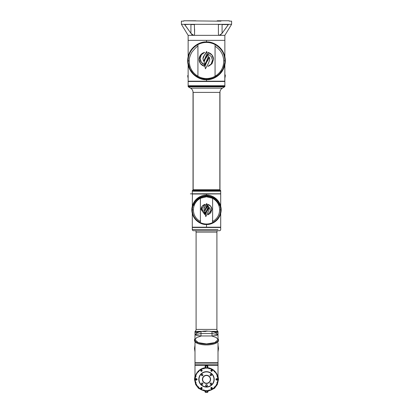 <?xml version="1.0" encoding="UTF-8"?>
<svg xmlns="http://www.w3.org/2000/svg" width="413" height="413" viewBox="0 0 413 413"><rect width="100%" height="100%" fill="white"/><g stroke="black" fill="none" stroke-linecap="round" stroke-linejoin="round"><path stroke-width="0.62" d="M206.5 35.342L224.863 35.342L188.137 35.342L181.4 24.321L181.4 21.14L183.79 21.14L181.4 21.14M181.4 24.321L231.6 24.321L231.6 21.14L229.21 21.14L231.6 21.14M229.21 21.14L229.21 20.774L217.186 20.774L217.186 21.14L183.79 20.774L183.79 21.14M220.981 21.14L217.186 21.14M229.21 20.774L217.186 20.774M184.41 24.321L192.453 35.342L193.516 35.342L190.92 33.298L184.539 24.321M195.814 20.774L183.79 20.774M221.513 33.99L222.08 33.298L219.484 35.342L220.547 35.342L220.878 34.625M225.302 28.977L228.461 24.321M228.42 24.568L222.08 33.298L222.08 24.568L228.42 24.568M194.347 24.321L194.59 33.298C194.673 34.418 194.311 35.1 193.516 35.342L219.484 35.342C218.689 35.105 218.332 34.424 218.41 33.298L218.41 24.568L218.41 28.972L218.41 24.568L222.08 24.321M194.59 28.972L194.59 33.298M219.633 35.27L219.349 35.203L219.633 35.27M224.863 74.118L225.353 75.672L224.863 78.269M188.137 77.226L187.647 75.672L188.137 78.269M225.353 75.672L224.863 77.226M188.137 72.977L188.137 69.105M188.142 56.519L188.137 40.36L206.5 40.36L206.5 41.95M231.6 24.321L224.863 35.342L224.863 40.36L206.5 40.36L224.863 40.36L224.863 56.54M224.863 70.287L224.863 73.963M224.863 75.001L224.863 75.625M188.137 35.342L188.137 40.36L206.5 40.36M224.863 40.36L207.889 40.36M224.889 75.672L224.863 76.018M188.137 76.018L188.111 75.672M200.377 220.723L200.697 220.898M212.303 220.898L212.623 220.723M219.251 205.478C217.073 199.794 212.819 196.748 206.5 196.34C200.15 196.779 195.896 199.825 193.749 205.478M219.969 92.404L193.031 92.404A4.899 4.899 0 0 0 190.584 88.16L222.416 88.16A4.899 4.899 0 0 0 219.969 92.404L219.969 189.686A0.733 0.733 0 0 0 220.516 190.398L192.484 190.398A0.733 0.733 0 0 0 193.031 189.686L219.969 189.686M193.031 92.404L193.031 189.686L195.607 189.686M192.298 190.636L220.702 190.636L220.702 191.157L192.298 191.157L192.484 190.398M220.222 190.398L220.702 190.636M193.625 88.16L190.584 88.16L188.256 86.818L188.137 85.987L224.863 85.987L224.863 86.606L188.137 86.606M222.416 88.16L224.863 86.606M188.256 85.987L188.256 86.606L224.744 86.606L224.744 85.987L188.256 85.987M192.422 190.636L192.422 191.033L220.578 191.033L220.485 190.517L192.515 190.517L220.578 190.636M188.256 86.606L224.744 86.606M193.155 92.404L193.155 189.686L219.845 189.686L219.845 92.404L193.155 92.404M221.192 209.804C220.872 220.774 210.966 225.002 206.5 224.496C202.034 225.002 192.128 220.774 191.808 209.804C192.128 198.839 202.034 194.606 206.5 195.112C210.966 194.606 220.872 198.839 221.192 209.804M205.803 208.973L204.833 211.435L205.302 213.216L207.94 207.558L207.522 205.56L205.803 209.014A7.305 7.284 -0 0 0 207.522 205.602L207.522 205.56M207.754 204.337L207.842 205.586L211.079 210.155L207.703 214.77L210.707 212.891L211.879 209.551L210.723 206.232L207.754 204.368A5.364 5.348 180 0 1 211.879 209.572L211.879 209.551M220.702 209.928L219.628 209.804C219.499 204.858 217.166 201.023 212.623 198.297L206.5 196.784L200.377 198.297L200.377 222.622C204.461 224.465 208.539 224.465 212.623 222.622C217.857 219.773 220.547 215.503 220.702 209.804C220.046 201.363 215.312 196.629 206.5 195.602C197.688 196.629 192.954 201.363 192.298 209.804C192.453 215.503 195.142 219.773 200.377 222.622M212.623 198.297L212.623 222.622M204.936 206.603L203.965 209.066L204.435 210.836L206.996 205.029L206.753 203.475L204.936 206.645A11.523 11.497 -0 0 0 206.753 203.506L206.753 203.475M204.889 214.631L205.096 213.444L201.859 208.885L205.235 204.275L202.231 206.159L201.059 209.499L204.889 214.652M206.805 211.451L205.447 214.781L205.813 216.624L209.102 209.819L208.55 207.708L206.805 211.492A8.312 8.291 -0 0 0 208.55 207.749L208.55 207.708M219.628 209.804C219.473 215.013 217.14 218.921 212.623 221.523M192.298 209.928L193.372 209.804C193.527 215.013 195.86 218.921 200.377 221.523M193.372 209.804C193.594 204.698 195.927 200.863 200.377 198.297M206.753 203.506A5.147 5.137 180 0 1 206.996 205.039L206.996 205.065M203.965 209.102A3.619 3.614 180 0 1 204.936 206.645M211.079 210.186L211.079 210.155A4.848 4.837 -0 0 1 207.703 214.791L207.703 214.77M201.059 209.499L201.059 209.525A5.364 5.348 180 0 1 204.91 204.389M201.859 208.885L201.859 208.916A4.848 4.837 -0 0 0 205.096 213.475L205.096 213.444M207.522 205.602A5.013 5.002 180 0 1 207.94 207.579M204.833 211.435L204.833 211.477A3.619 3.614 180 0 1 205.803 209.014M208.55 207.749A4.342 4.331 180 0 1 209.102 209.856L209.102 209.819M205.813 216.624L205.813 216.624A4.724 4.713 180 0 1 206.805 211.492M225.353 60.809C224.966 74.836 212.22 80.344 206.5 79.663C200.78 80.344 188.034 74.836 187.647 60.809C188.034 46.777 200.78 41.274 206.5 41.95C212.22 41.274 224.966 46.777 225.353 60.809M224.796 62.642L223.077 69.007L219.138 74.423L213.356 78.103L206.5 79.425L206.5 81.376L224.553 81.376L188.137 81.376L188.137 65.078L188.137 81.222M205.411 58.631L204.115 61.919L204.74 64.289L206.423 61.336L208.255 56.746L207.703 54.093L205.411 58.677A9.736 9.711 0 0 0 207.703 54.118L207.703 54.093M208.013 52.477L208.126 54.124L211.255 56.478L212.447 60.21L211.203 64.015L207.946 66.354L211.946 63.85L213.511 59.405L211.972 54.981L208.013 52.466A7.15 7.135 180 0 1 213.511 59.42L213.511 59.405M215.059 44.532L215.059 76.255C212.411 77.758 209.556 78.511 206.5 78.527C203.439 78.511 200.584 77.752 197.93 76.25L197.93 44.537C191.56 48.29 188.287 53.711 188.111 60.809C187.812 70.205 196.221 79.379 206.5 79.198C216.779 79.379 225.188 70.205 224.889 60.809C224.713 53.711 221.44 48.285 215.059 44.532C209.35 41.723 203.64 41.723 197.93 44.537M205.184 58.006L207.001 53.385L206.706 51.434L204.254 55.481L202.959 58.754L203.583 61.124L205.184 58.006M204.192 66.168L204.466 64.593L201.338 62.244L200.15 58.517L201.394 54.717L204.647 52.384L200.646 54.888L199.087 59.338L200.501 63.597L204.192 66.188A7.15 7.135 180 0 1 204.647 52.394L204.647 52.384M206.743 61.94L204.936 66.364L205.421 68.806L208.204 63.757L209.809 59.761L209.076 56.948L206.743 61.976A11.084 11.058 0 0 0 209.076 56.984L209.076 56.948M206.5 79.425L199.649 78.109L193.867 74.428L189.923 69.012L188.204 62.642M224.796 81.376L224.863 65.078L224.863 81.222M206.5 81.376L224.863 81.376M188.111 60.809L189.257 60.809C189.082 58.791 189.897 55.987 191.709 52.405C195.235 48.089 197.311 46.06 197.93 46.308M224.889 60.809L223.743 60.809C223.392 54.49 220.496 49.658 215.059 46.302M223.743 60.809C223.707 67.515 220.81 72.667 215.059 76.255M189.257 60.809C189.293 67.51 192.184 72.657 197.93 76.25M206.5 81.129L206.5 79.188M202.959 58.775A4.827 4.817 180 0 1 204.254 55.512L204.254 55.481M204.254 55.512A15.364 15.327 0 0 0 206.634 51.434M206.706 51.434A6.866 6.845 180 0 1 207.001 53.396L207.001 53.385M208.167 66.297A6.463 6.448 0 0 0 212.447 60.221L212.447 60.21M200.15 58.517L200.15 58.538A6.463 6.448 0 0 0 204.466 64.619L204.466 64.593M207.703 54.118A6.685 6.67 180 0 1 208.255 56.767M204.115 61.919L204.115 61.955A4.827 4.817 180 0 1 205.411 58.677M209.076 56.984A5.787 5.772 180 0 1 209.809 59.797L209.809 59.761M204.936 66.364L204.936 66.379A6.298 6.283 180 0 1 206.743 61.976M221.265 85.832L188.22 85.744L188.137 86.018M188.251 81.407L224.749 81.407M191.668 85.889L224.749 85.832L188.251 85.832M224.78 81.17L188.163 81.351L224.78 81.17M224.863 85.744L188.137 85.744L188.137 81.5L224.863 81.5L224.863 85.744L221.358 85.744M224.724 81.191L188.276 81.191M188.276 86.054L224.724 86.054M206.5 195.112L206.5 194.007L220.578 193.888L192.422 193.888L192.298 206.046M217.914 193.836L220.573 193.955M192.37 193.769L220.63 193.769M220.63 191.198L192.37 191.198L220.594 191.157M192.386 191.126L220.614 191.126M220.702 191.198L220.702 193.769L192.298 193.769L192.298 191.198L220.702 191.198M220.702 194.012L220.702 206.046M206.5 194.007L192.298 194.012M207.863 193.769L206.954 193.769L207.863 193.769M192.365 193.847L220.635 193.847M194.993 348.546L194.993 362.722L218.007 362.722L218.007 348.557M194.993 345.129L194.502 348.52L194.993 351.912M218.007 351.912L218.498 348.52L218.007 345.129M218.007 348.226L218.007 345.722M201.301 335.981L196.65 337.55L194.993 339.718L194.993 340.549M194.993 348.226L194.993 342.491M194.993 345.299L194.993 346.357M194.993 347.059L194.993 348.329M206.5 227.486L220.702 227.486L192.298 227.486L206.5 227.486L206.5 224.496L206.5 227.191L220.702 227.191L192.298 227.191L192.298 229.494A1.224 1.224 0 0 0 193.521 230.717L219.479 230.717A1.224 1.224 0 0 0 220.702 229.494L220.702 227.191M220.702 227.486L220.702 213.567M198.39 332.305L195.091 332.305L198.39 332.305M217.352 332.305L214.523 332.269M198.684 332.186L195.101 332.269M195.292 334.318L194.993 334.318L194.993 332.398L198.178 332.398L195.029 332.269L198.477 332.269M217.708 334.318L218.007 334.318L218.007 332.398L214.822 332.398L217.909 332.305M217.326 230.717A2.447 2.447 0 0 0 216.908 232.091L196.092 232.091A2.447 2.447 0 0 0 195.674 230.717L193.521 230.717M201.771 331.381L197.269 331.381M196.603 329.409L216.908 329.409A2.447 2.447 0 0 0 217.909 331.381L217.444 331.582M216.397 329.409L216.908 329.409L216.908 232.091L196.092 232.091L196.092 329.409A2.447 2.447 0 0 1 195.091 331.381L200.708 331.582M217.909 331.381L211.229 331.381M198.178 332.398L194.993 332.398M217.971 332.269L218.007 331.582L212.292 331.582M212.008 335.96L200.992 335.96L200.992 331.551L200.992 333.492L212.008 333.492L212.008 331.551L212.008 335.96L216.588 335.402L218.012 334.726L212.008 333.492L212.008 331.52L208.875 331.154M211.188 331.422L210.527 331.494M218.498 339.713L218.498 340.549C218.24 343.807 210.15 345.067 206.5 344.917C202.85 345.067 194.76 343.807 194.502 340.549L194.502 339.713C194.678 342.945 202.938 344.251 206.5 344.081C210.062 344.251 218.322 342.945 218.498 339.713L218.007 338.484M194.993 338.484L194.502 339.713M206.5 365.293L194.993 365.293L194.993 363.089L218.007 363.089L218.007 364.803L194.993 364.803L218.007 364.803L218.007 365.293L206.5 365.293L206.5 365.784M205.71 331.04L206.959 331.03C205.824 330.994 205.55 331.066 206.133 331.247L207.873 331.118M205.364 331.056L203.263 331.195M202.174 331.371L200.992 331.52L200.992 333.492L194.988 334.726L194.993 339.718L198.24 342.63L206.5 343.905L214.76 342.63L218.007 339.718L216.35 337.55L211.699 335.981M205.54 331.102L205.829 331.123M205.653 331.494C201.208 331.453 201.116 331.319 205.364 331.102L203.841 331.133M205.829 331.097L206.133 331.247M208.42 331.231L206.959 331.071M200.992 335.96L196.603 335.444L194.988 334.726M218.007 362.795L195.065 362.722L195.065 363.089L217.935 363.089L218.007 362.795L194.993 362.795M205.153 391.297L198.539 388.349L195.674 384.549L194.502 379.371L194.993 375.98M218.007 375.98L218.498 379.371L217.326 384.549L214.461 388.349L207.847 391.297M218.007 365.293L218.007 377.539L218.007 365.293M217.527 365.293L217.94 365.293M194.993 365.293L194.993 377.539L194.993 365.293M207.331 366.026L207.331 367.751M205.669 366.026L205.669 367.751M205.519 365.784L207.481 365.784L205.519 365.784A0.367 0.367 0 0 0 205.153 366.15L205.153 367.797M207.481 365.784A0.367 0.367 0 0 1 207.847 366.15L207.847 367.797M211.781 370.342A0.305 0.305 0 0 0 211.28 370.513A0.305 0.305 0 0 0 211.678 370.864A0.305 0.305 0 0 0 211.781 370.342A0.305 0.305 0 0 0 211.482 370.28M211.58 371.153C210.888 370.791 210.888 370.404 211.58 369.991C212.168 369.976 212.39 371.272 211.58 371.153M210.909 370.569A0.671 0.671 0 0 1 211.58 369.898A0.671 0.671 0 0 1 212.256 370.569A0.671 0.671 0 0 1 211.58 371.246A0.671 0.671 0 0 1 210.909 370.569M211.915 370.461L211.652 370.224L211.244 370.683L211.513 370.92L211.915 370.461M216.959 379.433A0.305 0.305 0 0 0 216.562 379.082A0.305 0.305 0 0 0 216.458 379.604A0.305 0.305 0 0 0 216.959 379.433M216.66 379.955C216.02 379.253 216.02 378.866 216.66 378.793C217.253 378.633 217.501 379.888 216.66 379.955M215.989 379.371A0.671 0.671 0 0 1 216.66 378.7A0.671 0.671 0 0 1 217.336 379.371A0.671 0.671 0 0 1 216.66 380.048A0.671 0.671 0 0 1 215.989 379.371M216.928 379.604L216.732 379.026L216.397 379.139L216.324 379.485L216.928 379.604M211.781 387.941A0.305 0.305 0 0 0 211.28 388.112A0.305 0.305 0 0 0 211.678 388.463A0.305 0.305 0 0 0 211.781 387.941A0.305 0.305 0 0 0 211.482 387.884M211.002 388.174C210.682 388.065 211.683 387.033 212.163 388.174C212.463 388.695 210.821 388.984 211.002 388.174M211.58 387.497A0.671 0.671 0 0 1 212.256 388.174A0.671 0.671 0 0 1 211.58 388.845A0.671 0.671 0 0 1 210.909 388.174A0.671 0.671 0 0 1 211.58 387.497M211.513 388.519L211.848 388.406L211.652 387.828L211.244 388.287L211.513 388.519M196.542 379.144A0.305 0.305 0 0 0 196.041 379.31A0.305 0.305 0 0 0 196.438 379.661A0.305 0.305 0 0 0 196.542 379.144A0.305 0.305 0 0 0 196.242 379.082M196.34 379.955C195.7 380.151 195.571 378.855 196.34 378.788C197.027 379.279 197.027 379.666 196.34 379.955M195.664 379.371A0.671 0.671 0 0 1 196.34 378.7A0.671 0.671 0 0 1 197.011 379.371A0.671 0.671 0 0 1 196.34 380.048A0.671 0.671 0 0 1 195.664 379.371M196.072 379.139L196.268 379.717L196.603 379.604L196.676 379.258L196.072 379.139M201.72 370.631A0.305 0.305 0 0 0 201.322 370.28A0.305 0.305 0 0 0 201.219 370.802A0.305 0.305 0 0 0 201.72 370.631M200.837 370.569C200.718 370.125 201.859 369.583 201.998 370.569C201.993 371.401 200.501 371.08 200.837 370.569M201.42 369.898A0.671 0.671 0 0 1 202.091 370.569A0.671 0.671 0 0 1 201.42 371.246A0.671 0.671 0 0 1 200.744 370.569A0.671 0.671 0 0 1 201.42 369.898M201.487 370.224L201.152 370.337L201.348 370.92L201.756 370.461L201.487 370.224M216.918 384.689L217.093 384.229M205.669 392.107L205.669 390.997M207.331 392.107L207.331 390.997M207.481 392.35L205.519 392.35L207.481 392.35A0.367 0.367 0 0 0 207.847 391.983L207.847 390.946M205.519 392.35A0.367 0.367 0 0 1 205.153 391.983L205.153 390.946M211.678 370.864A0.305 0.305 0 0 1 211.379 370.802M196.438 379.661A0.305 0.305 0 0 1 196.134 379.604M201.518 388.463A0.305 0.305 0 0 1 201.219 388.401A0.305 0.305 0 0 0 201.72 388.235A0.305 0.305 0 0 0 201.322 387.884A0.305 0.305 0 0 1 201.621 387.941M211.678 388.463A0.305 0.305 0 0 1 211.379 388.401M201.42 388.757C200.646 388.365 200.646 387.977 201.42 387.59C201.838 387.404 202.37 388.762 201.42 388.757M200.744 388.174A0.671 0.671 0 0 1 201.42 387.497A0.671 0.671 0 0 1 202.091 388.174A0.671 0.671 0 0 1 201.42 388.845A0.671 0.671 0 0 1 200.744 388.174M201.085 388.287L201.348 388.519L201.756 388.06L201.487 387.828L201.085 388.287M201.322 387.884A0.305 0.305 0 0 0 201.219 388.401M207.233 385.494A0.733 0.733 0 0 0 206.5 384.761A0.733 0.733 0 0 0 205.767 385.494A0.733 0.733 0 0 0 206.5 386.227A0.733 0.733 0 0 0 207.233 385.494A0.733 0.733 0 0 0 206.5 384.761A0.733 0.733 0 0 0 205.767 385.494A0.733 0.733 0 0 0 206.5 386.227A0.733 0.733 0 0 0 207.233 385.494M202.644 379.371A3.856 3.856 0 0 0 206.5 383.228A3.856 3.856 0 0 0 210.356 379.371A3.856 3.856 0 0 0 206.5 375.515A3.856 3.856 0 0 0 202.644 379.371A3.856 3.856 0 0 0 206.5 383.228A3.856 3.856 0 0 0 210.356 379.371A3.856 3.856 0 0 0 206.5 375.515A3.856 3.856 0 0 0 202.644 379.371M214.213 379.371A7.713 7.713 0 0 0 206.5 371.659A7.713 7.713 0 0 0 198.787 379.371A7.713 7.713 0 0 1 206.5 371.659A7.713 7.713 0 0 1 214.213 379.371A7.713 7.713 0 0 1 206.5 387.084A7.713 7.713 0 0 1 198.787 379.371A7.713 7.713 0 0 0 206.5 387.084A7.713 7.713 0 0 0 214.213 379.371M212.313 388.174A0.733 0.733 0 0 1 211.58 388.907A0.733 0.733 0 0 1 210.847 388.174A0.733 0.733 0 0 1 211.58 387.44A0.733 0.733 0 0 1 212.313 388.174M202.153 388.174A0.733 0.733 0 0 1 201.42 388.907A0.733 0.733 0 0 1 200.687 388.174A0.733 0.733 0 0 1 201.42 387.44A0.733 0.733 0 0 1 202.153 388.174M202.153 370.569A0.733 0.733 0 0 1 201.42 371.308A0.733 0.733 0 0 1 200.687 370.569A0.733 0.733 0 0 1 201.42 369.836A0.733 0.733 0 0 1 202.153 370.569M212.313 370.569A0.733 0.733 0 0 1 211.58 371.308A0.733 0.733 0 0 1 210.847 370.569A0.733 0.733 0 0 1 211.58 369.836A0.733 0.733 0 0 1 212.313 370.569M217.398 379.371A0.733 0.733 0 0 1 216.66 380.105A0.733 0.733 0 0 1 215.927 379.371A0.733 0.733 0 0 1 216.66 378.638A0.733 0.733 0 0 1 217.398 379.371M197.073 379.371A0.733 0.733 0 0 1 196.34 380.105A0.733 0.733 0 0 1 195.602 379.371A0.733 0.733 0 0 1 196.34 378.638A0.733 0.733 0 0 1 197.073 379.371M206.5 375.272A4.099 4.099 0 0 1 210.599 379.371A4.099 4.099 0 0 1 206.5 383.476A4.099 4.099 0 0 1 202.401 379.371A4.099 4.099 0 0 1 206.5 375.272M206.5 371.906A7.47 7.47 0 0 0 199.03 379.371A7.47 7.47 0 0 0 206.5 386.842A7.47 7.47 0 0 0 213.97 379.371A7.47 7.47 0 0 0 206.5 371.906M206.5 384.637A0.857 0.857 0 0 1 207.357 385.494A0.857 0.857 0 0 1 206.5 386.351A0.857 0.857 0 0 1 205.643 385.494A0.857 0.857 0 0 1 206.5 384.637M195.235 379.371A11.265 11.265 0 0 1 206.5 368.107A11.265 11.265 0 0 1 217.765 379.371A11.265 11.265 0 0 1 206.5 390.636A11.265 11.265 0 0 1 195.235 379.371M194.993 379.371A11.507 11.507 0 0 1 206.5 367.864A11.507 11.507 0 0 1 218.007 379.371A11.507 11.507 0 0 1 206.5 390.879A11.507 11.507 0 0 1 194.993 379.371M211.564 375.045A0.733 0.733 0 0 1 210.826 375.778A0.733 0.733 0 0 1 210.093 375.045A0.733 0.733 0 0 1 210.826 374.307A0.733 0.733 0 0 1 211.564 375.045M202.907 375.045A0.733 0.733 0 0 1 202.174 375.778A0.733 0.733 0 0 1 201.436 375.045A0.733 0.733 0 0 1 202.174 374.307A0.733 0.733 0 0 1 202.907 375.045M202.907 383.703A0.733 0.733 0 0 1 202.174 384.436A0.733 0.733 0 0 1 201.436 383.703A0.733 0.733 0 0 1 202.174 382.965A0.733 0.733 0 0 1 202.907 383.703M211.564 383.703A0.733 0.733 0 0 1 210.826 384.436A0.733 0.733 0 0 1 210.093 383.703A0.733 0.733 0 0 1 210.826 382.965A0.733 0.733 0 0 1 211.564 383.703M211.441 375.045A0.614 0.614 0 0 1 210.826 375.654A0.614 0.614 0 0 1 210.217 375.045A0.614 0.614 0 0 1 210.826 374.431A0.614 0.614 0 0 1 211.441 375.045M202.783 375.045A0.614 0.614 0 0 1 202.174 375.654A0.614 0.614 0 0 1 201.559 375.045A0.614 0.614 0 0 1 202.174 374.431A0.614 0.614 0 0 1 202.783 375.045M202.783 383.703A0.614 0.614 0 0 1 202.174 384.312A0.614 0.614 0 0 1 201.559 383.703A0.614 0.614 0 0 1 202.174 383.088A0.614 0.614 0 0 1 202.783 383.703M211.441 383.703A0.614 0.614 0 0 1 210.826 384.312A0.614 0.614 0 0 1 210.217 383.703A0.614 0.614 0 0 1 210.826 383.088A0.614 0.614 0 0 1 211.441 383.703M195.907 384.229L196.97 386.083M196.273 385.014L196.609 385.603M196.629 385.634L196.459 385.344L196.629 385.634M220.547 193.873L192.453 193.873M190.92 24.321L184.58 24.568M194.59 24.568L190.92 24.568L190.92 33.298M224.744 86.818L188.504 86.818M206.072 189.686L205.204 189.686M192.298 229.494L217.992 229.494M195.555 331.582L194.993 331.582L194.993 332.186M217.346 363.017L195.654 363.017M207.847 366.15L205.153 366.15M211.58 369.898A0.671 0.671 0 0 1 212.256 370.569A0.671 0.671 0 0 1 211.58 371.246M216.66 378.7A0.671 0.671 0 0 1 217.336 379.371A0.671 0.671 0 0 1 216.66 380.048M212.256 388.174A0.671 0.671 0 0 1 211.58 388.845A0.671 0.671 0 0 1 210.909 388.174M196.34 378.7A0.671 0.671 0 0 1 197.011 379.371A0.671 0.671 0 0 1 196.34 380.048M202.091 370.569A0.671 0.671 0 0 1 201.42 371.246A0.671 0.671 0 0 1 200.744 370.569M205.153 391.983L207.847 391.983M201.42 387.497A0.671 0.671 0 0 1 202.091 388.174A0.671 0.671 0 0 1 201.42 388.845M209.525 390.202L209.05 389.841M216.97 382.412L217.444 382.04L216.84 382.397M209.525 368.541L209.05 368.907M216.97 376.331L217.444 376.708M206.5 367.797A11.574 11.574 0 0 0 194.926 379.371A11.574 11.574 0 0 0 206.5 390.951A11.574 11.574 0 0 1 194.926 379.371A11.574 11.574 0 0 1 206.5 367.797A11.574 11.574 0 0 1 218.074 379.371A11.574 11.574 0 0 1 206.5 390.951A11.574 11.574 0 0 0 218.074 379.371A11.574 11.574 0 0 0 206.5 367.797M214.29 386.816L214.28 387.518L214.29 386.816M203.95 389.841L203.341 390.182L203.95 389.841M198.72 387.518L198.71 386.816L198.72 387.518M196.16 382.397L195.555 382.04M196.16 376.346L195.555 376.708L196.03 376.331M198.71 371.927L198.72 371.23L198.71 371.927M203.95 368.907L203.475 368.541M214.29 371.927L214.28 371.23L214.435 371.581M188.38 61.129L188.38 60.809M188.22 86.069L224.78 86.069M192.344 193.873L220.604 193.842L192.396 193.842M192.381 193.842L190.398 193.842L192.381 193.842M205.142 193.769L204.244 193.769M218.007 342.986L218.007 345.542M218.007 348.696L218.007 348.304M194.993 347.989L194.993 348.505M192.298 227.486L192.298 213.567M212.008 331.52C215.885 332.733 214.863 332.026 217.945 334.576M218.012 334.726L218.007 339.718M200.992 331.52C197.115 332.733 198.132 332.026 195.055 334.576M218.007 348.36L218.007 348.655M206.5 367.72C199.453 367.482 193.501 374.674 195.055 381.555C196.609 387.446 200.424 390.6 206.5 391.028C212.576 390.6 216.391 387.446 217.945 381.555C219.499 374.674 213.547 367.482 206.5 367.72"/></g></svg>
